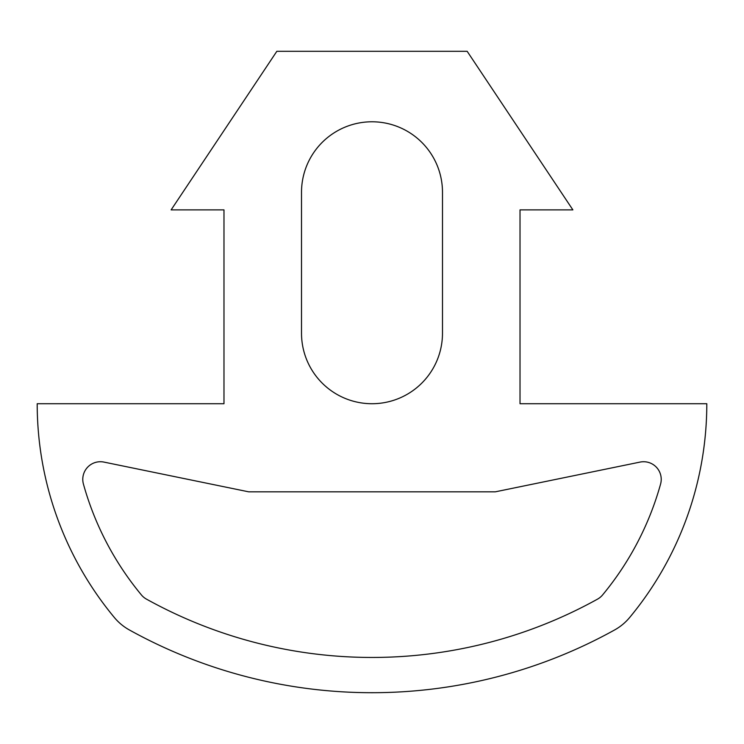 <?xml version="1.0" encoding="UTF-8"?>
<svg xmlns="http://www.w3.org/2000/svg" width="744" height="744" viewBox="0 0 744 744"><rect width="100%" height="100%" fill="white"/><g stroke="black" fill="none" stroke-linecap="round" stroke-linejoin="round"><path stroke-width="0.56" stroke-dasharray="3.72 2.79" d="M301.515 333.238A70.485 70.485 0 0 0 372 403.722A70.485 70.485 0 0 0 442.485 333.238L442.485 192.268A70.485 70.485 0 0 0 372 121.783A70.485 70.485 0 0 0 301.515 192.268L301.515 333.238M495.346 491.821L248.654 491.821L103.946 462.089A17.623 17.623 0 0 0 83.421 484.074A299.562 299.562 0 0 0 141.434 594.968A17.614 17.614 0 0 0 146.456 599.125A465.195 465.195 0 0 0 597.544 599.125A17.623 17.623 0 0 0 602.566 594.968A299.562 299.562 0 0 0 660.579 484.074A17.623 17.623 0 0 0 640.054 462.089L495.346 491.821M223.981 209.882L171.12 209.882L276.842 51.299L467.158 51.299L572.88 209.882L520.019 209.882L520.019 403.722L706.8 403.722A334.8 334.8 0 0 1 629.684 617.464A52.871 52.871 0 0 1 614.628 629.954A500.442 500.442 0 0 1 129.372 629.954A52.861 52.861 0 0 1 114.316 617.464A334.8 334.8 0 0 1 37.2 403.722L223.981 403.722L223.981 209.882"/><path stroke-width="1.12" d="M442.485 333.238A70.485 70.485 0 0 1 372 403.722A70.485 70.485 0 0 1 301.515 333.238L301.515 192.268A70.485 70.485 0 0 1 372 121.783A70.485 70.485 0 0 1 442.485 192.268L442.485 333.238M248.654 491.821L495.346 491.821L640.054 462.089A17.623 17.623 0 0 1 660.579 484.074A299.562 299.562 0 0 1 602.566 594.968A17.623 17.623 0 0 1 597.544 599.125A465.195 465.195 0 0 1 146.456 599.125A17.614 17.614 0 0 1 141.434 594.968A299.562 299.562 0 0 1 83.421 484.074A17.623 17.623 0 0 1 103.946 462.089L248.654 491.821M223.981 209.882L171.12 209.882L276.842 51.299L467.158 51.299L572.88 209.882L520.019 209.882L520.019 403.722L706.8 403.722A334.8 334.8 0 0 1 629.684 617.464A52.871 52.871 0 0 1 614.628 629.954A500.442 500.442 0 0 1 129.372 629.954A52.861 52.861 0 0 1 114.316 617.464A334.8 334.8 0 0 1 37.2 403.722L223.981 403.722L223.981 209.882"/></g></svg>
